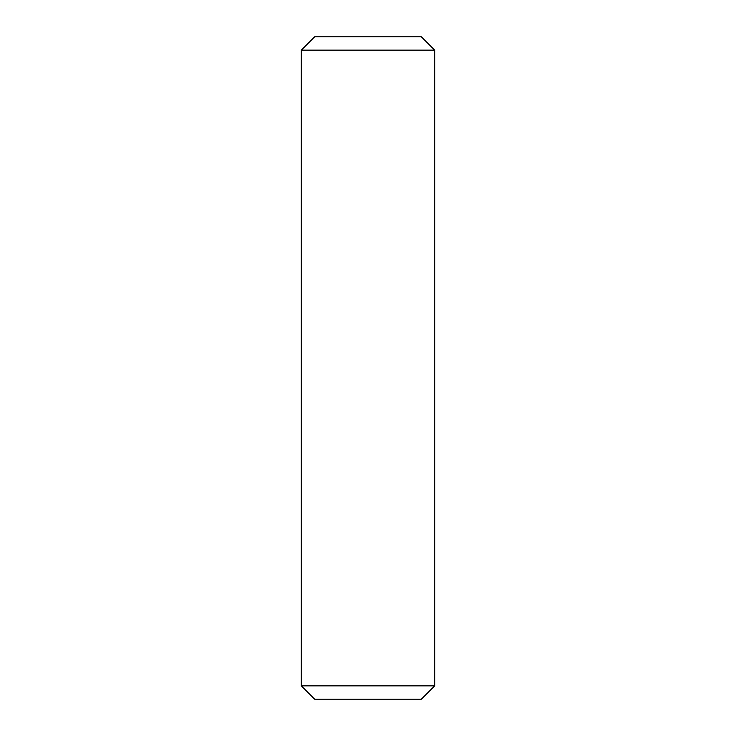<?xml version="1.0" encoding="UTF-8"?>
<svg xmlns="http://www.w3.org/2000/svg" width="736" height="736" viewBox="0 0 736 736"><rect width="100%" height="100%" fill="white"/><g stroke="black" fill="none" stroke-linecap="round" stroke-linejoin="round"><path stroke-width="1.1" d="M434.682 685.86L421.351 699.2L314.649 699.2L301.318 685.86L434.682 685.86L434.682 50.14L301.318 50.14L314.649 36.8L421.351 36.8L434.682 50.14M301.318 685.86L301.318 50.14"/></g></svg>

